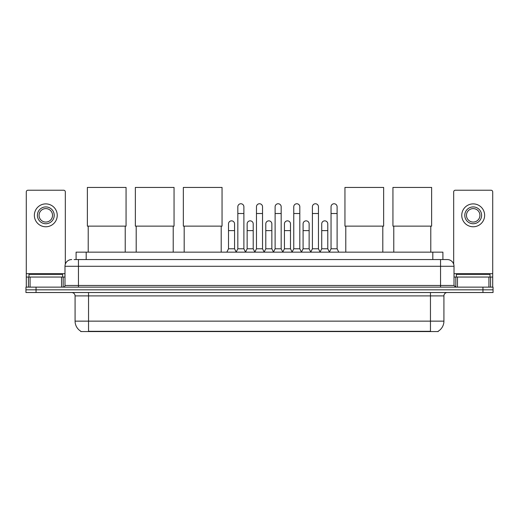 <?xml version="1.0" encoding="UTF-8"?>
<svg xmlns="http://www.w3.org/2000/svg" width="519" height="519" viewBox="0 0 519 519"><rect width="100%" height="100%" fill="white"/><g stroke="black" fill="none" stroke-linecap="round" stroke-linejoin="round"><path stroke-width="0.78" d="M76.098 259.552L76.098 252.15L442.902 252.15L442.902 259.552M438.198 331.239L438.198 331.57L80.802 331.57L80.802 331.239M80.906 331.297A11.781 11.781 0 0 1 75.08 321.138L88.541 321.138L88.541 331.297L430.459 331.297L430.459 321.138L443.92 321.138L443.92 295.895A3.367 3.367 0 0 1 447.281 292.528M75.08 321.138L75.08 295.895C74.885 293.851 73.763 292.729 71.719 292.528M438.094 331.297A11.781 11.781 0 0 0 443.92 321.138M36.045 287.143L493.05 287.143L493.05 289.836L25.95 289.836L25.95 292.528L36.045 292.528L36.045 289.836L25.95 289.836L25.95 287.143L36.045 287.143L36.045 289.836L493.05 289.836L493.05 292.528L36.045 292.528M74.23 259.552L447.281 259.552A6.728 6.728 0 0 1 454.015 266.279L454.015 285.463L455.695 287.143M74.074 259.552L78.447 259.552L78.447 266.279L64.985 266.279L64.985 285.463A1.68 1.68 0 0 1 63.305 287.143M71.719 259.552A6.728 6.728 0 0 0 64.985 266.279M454.015 266.279L440.553 266.279L440.553 259.552L447.281 259.552M62.63 277.049L62.63 274.356L28.98 274.356L28.98 277.049M61.54 287.143L61.54 277.049L30.07 277.049L30.07 287.143M65.323 264.177L65.323 191.907A1.68 1.68 0 0 0 63.642 190.226L27.968 190.226A1.68 1.68 0 0 0 26.287 191.907L26.287 277.049L30.07 277.049M61.54 277.049L64.985 277.049M26.287 287.143L26.287 277.049M45.808 206.919A8.414 8.414 0 0 0 37.394 215.333A8.414 8.414 0 0 0 45.808 223.741A8.414 8.414 0 0 0 54.216 215.333A8.414 8.414 0 0 0 45.808 206.919M45.808 208.599A6.728 6.728 0 0 0 39.074 215.333A6.728 6.728 0 0 0 45.808 222.061A6.728 6.728 0 0 0 52.536 215.333A6.728 6.728 0 0 0 45.808 208.599M45.808 226.771A11.444 11.444 0 0 0 57.246 215.333A11.444 11.444 0 0 0 45.808 203.889A11.444 11.444 0 0 0 34.364 215.333A11.444 11.444 0 0 0 45.808 226.771M490.02 277.049L490.02 274.356L456.37 274.356L456.37 277.049M88.211 226.135L88.211 252.15M125.228 226.135L125.228 252.15M87.367 187.43L126.065 187.43L126.065 226.135L87.367 226.135L87.367 187.43M136.199 226.135L136.199 252.15M173.216 226.135L173.216 252.15M135.355 187.43L174.053 187.43L174.053 226.135L135.355 226.135L135.355 187.43M184.187 226.135L184.187 252.15M221.204 226.135L221.204 252.15M183.343 187.43L222.048 187.43L222.048 226.135L183.343 226.135L183.343 187.43M345.784 226.135L345.784 252.15M382.801 226.135L382.801 252.15M344.947 187.43L383.645 187.43L383.645 226.135L344.947 226.135L344.947 187.43M393.772 226.135L393.772 252.15M430.789 226.135L430.789 252.15M392.935 187.43L431.633 187.43L431.633 226.135L392.935 226.135L392.935 187.43M236.145 252.15L237.825 248.783L243.885 248.783L245.565 252.15M243.885 248.783L243.885 206.783A3.03 3.03 0 0 0 240.855 203.753A3.03 3.03 0 0 1 241.05 203.759M237.825 248.783L237.825 213.517L243.885 213.517M237.825 213.517L237.825 206.783A3.03 3.03 0 0 1 240.855 203.753M254.79 252.15L256.47 248.783L262.53 248.783L264.21 252.15M262.53 248.783L262.53 206.783A3.03 3.03 0 0 0 259.5 203.753A3.03 3.03 0 0 1 259.688 203.759M256.47 248.783L256.47 213.517L262.53 213.517M256.47 213.517L256.47 206.783A3.03 3.03 0 0 1 259.5 203.753M273.435 252.15L275.115 248.783L281.175 248.783L282.855 252.15M281.175 248.783L281.175 206.783A3.03 3.03 0 0 0 278.145 203.753A3.03 3.03 0 0 1 278.333 203.759M275.115 248.783L275.115 213.517L281.175 213.517M275.115 213.517L275.115 206.783A3.03 3.03 0 0 1 278.145 203.753M292.074 252.15L293.76 248.783L299.813 248.783L301.5 252.15M299.813 248.783L299.813 206.783A3.03 3.03 0 0 0 296.79 203.753A3.03 3.03 0 0 1 296.978 203.759M293.76 248.783L293.76 213.517L299.813 213.517M293.76 213.517L293.76 206.783A3.03 3.03 0 0 1 296.79 203.753M310.719 252.15L312.399 248.783L318.458 248.783L320.145 252.15M318.458 248.783L318.458 206.783A3.03 3.03 0 0 0 315.429 203.753A3.03 3.03 0 0 1 315.623 203.759M312.399 248.783L312.399 213.517L318.458 213.517M312.399 213.517L312.399 206.783A3.03 3.03 0 0 1 315.429 203.753M329.364 252.15L331.044 248.783L337.103 248.783L338.784 252.15M337.103 248.783L337.103 206.783A3.03 3.03 0 0 0 334.074 203.753A3.03 3.03 0 0 1 334.262 203.759M331.044 248.783L331.044 213.517L337.103 213.517M331.044 213.517L331.044 206.783A3.03 3.03 0 0 1 334.074 203.753M226.822 252.15L228.503 248.783L234.562 248.783L236.197 252.046M234.562 248.783L234.562 223.877A3.03 3.03 0 0 0 231.727 220.854A3.03 3.03 0 0 1 234.562 223.877M228.503 248.783L228.503 230.611L234.562 230.611M228.503 230.611L228.503 223.877A3.03 3.03 0 0 1 231.727 220.854M245.519 252.046L247.148 248.783L253.207 248.783L254.842 252.046M253.207 248.783L253.207 223.877A3.03 3.03 0 0 0 250.366 220.854A3.03 3.03 0 0 1 253.207 223.877M247.148 248.783L247.148 230.611L253.207 230.611M247.148 230.611L247.148 223.877A3.03 3.03 0 0 1 250.366 220.854M264.158 252.046L265.793 248.783L271.852 248.783L273.481 252.046M271.852 248.783L271.852 223.877A3.03 3.03 0 0 0 269.011 220.854A3.03 3.03 0 0 1 271.852 223.877M265.793 248.783L265.793 230.611L271.852 230.611M265.793 230.611L265.793 223.877A3.03 3.03 0 0 1 269.011 220.854M282.803 252.046L284.438 248.783L290.497 248.783L292.126 252.046M290.497 248.783L290.497 223.877A3.03 3.03 0 0 0 287.656 220.854A3.03 3.03 0 0 1 290.497 223.877M284.438 248.783L284.438 230.611L290.497 230.611M284.438 230.611L284.438 223.877A3.03 3.03 0 0 1 287.656 220.854M301.448 252.046L303.083 248.783L309.136 248.783L310.771 252.046M309.136 248.783L309.136 223.877A3.03 3.03 0 0 0 306.301 220.854A3.03 3.03 0 0 1 309.136 223.877M303.083 248.783L303.083 230.611L309.136 230.611M303.083 230.611L303.083 223.877A3.03 3.03 0 0 1 306.301 220.854M320.093 252.046L321.722 248.783L327.781 248.783L329.416 252.046M327.781 248.783L327.781 223.877A3.03 3.03 0 0 0 324.946 220.854A3.03 3.03 0 0 1 327.781 223.877M321.722 248.783L321.722 230.611L327.781 230.611M321.722 230.611L321.722 223.877A3.03 3.03 0 0 1 324.946 220.854M488.93 287.143L488.93 277.049L457.46 277.049L457.46 287.143M488.93 277.049L492.713 277.049L492.713 191.907A1.68 1.68 0 0 0 491.032 190.226L455.358 190.226A1.68 1.68 0 0 0 453.677 191.907L453.677 264.177M454.015 277.049L457.46 277.049M492.713 277.049L492.713 287.143M473.192 206.919A8.414 8.414 0 0 0 464.784 215.333A8.414 8.414 0 0 0 473.192 223.741A8.414 8.414 0 0 0 481.606 215.333A8.414 8.414 0 0 0 473.192 206.919M473.192 208.599A6.728 6.728 0 0 0 466.464 215.333A6.728 6.728 0 0 0 473.192 222.061A6.728 6.728 0 0 0 479.926 215.333A6.728 6.728 0 0 0 473.192 208.599M473.192 226.771A11.444 11.444 0 0 0 484.636 215.333A11.444 11.444 0 0 0 473.192 203.889A11.444 11.444 0 0 0 461.754 215.333A11.444 11.444 0 0 0 473.192 226.771M429.109 331.57L429.109 331.239M89.891 331.57L89.891 331.239M86.193 259.552L86.193 252.15M432.807 259.552L432.807 252.15M430.459 292.528L430.459 295.895L75.08 295.895M443.92 295.895L430.459 295.895L430.459 321.138L88.541 321.138L88.541 292.528M482.955 292.528L482.955 287.143M78.447 287.143L78.447 285.463L454.015 285.463M64.985 285.463L78.447 285.463L78.447 266.279L440.553 266.279L440.553 287.143M64.985 273.682L26.287 273.682M63.195 277.049L63.195 287.143M26.313 277.049L26.313 287.143M28.415 287.143L28.415 277.049M492.713 273.682L454.015 273.682M492.687 287.143L492.687 277.049M490.585 277.049L490.585 287.143M455.805 287.143L455.805 277.049"/></g></svg>
